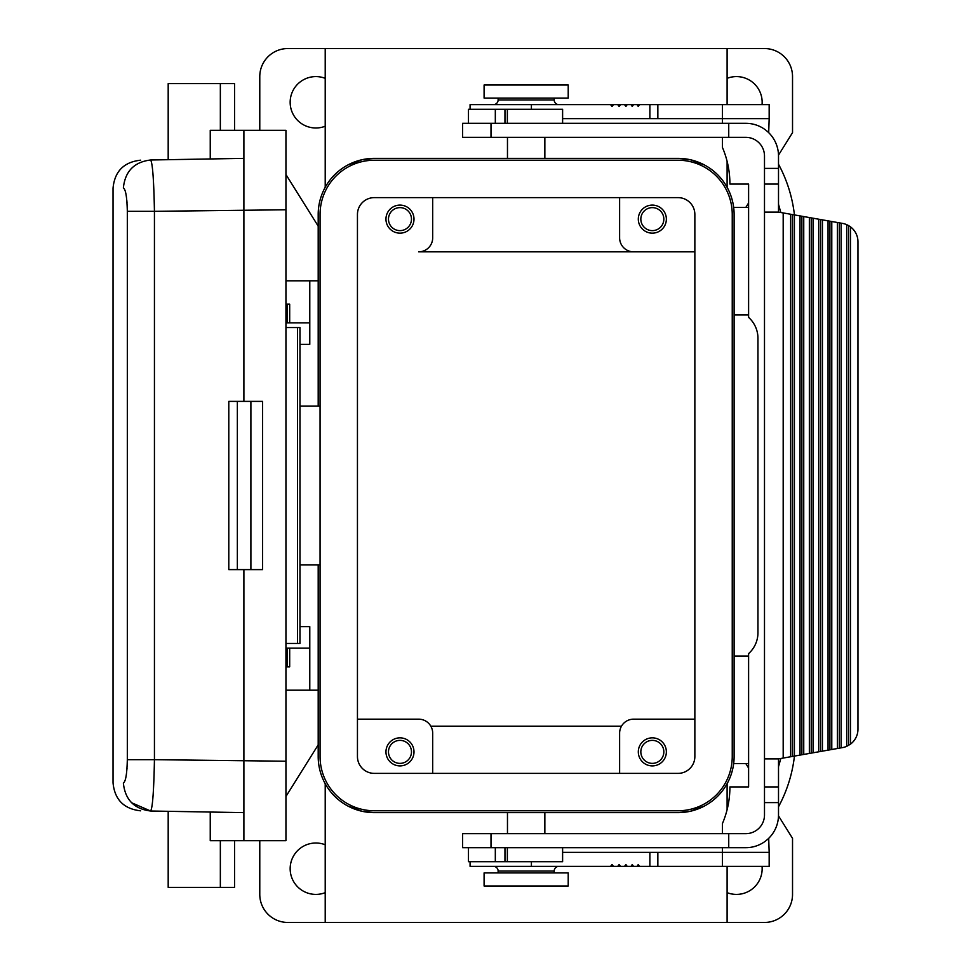 <?xml version="1.0" encoding="UTF-8"?>
<svg xmlns="http://www.w3.org/2000/svg" width="971" height="971" viewBox="0 0 971 971"><rect width="100%" height="100%" fill="white"/><g stroke="black" fill="none" stroke-linecap="round" stroke-linejoin="round"><path stroke-width="1.46" d="M778.511 204.274L780.818 212.515M780.818 758.485L778.511 766.726M728.736 123.317L490.998 123.317L490.998 137.348L728.736 137.348L728.736 123.317L745.801 123.317A32.711 32.711 0 0 1 778.511 156.04L778.511 212.115L764.493 212.115L764.493 168.384L778.511 168.384M325.212 126.23A25.707 25.707 0 0 1 290.159 102.295A25.707 25.707 0 0 1 325.212 78.348M259.779 130.332L259.779 76.588A28.038 28.038 0 0 1 287.817 48.55L764.493 48.55A28.038 28.038 0 0 1 792.53 76.588L792.53 132.663L778.499 155.117M318.197 226.134L285.947 174.537M318.197 406.06L318.197 214.445A56.075 56.075 0 0 1 374.272 158.37L678.037 158.37L690.308 159.73L704.363 164.936L690.308 159.73L678.037 158.37A56.075 56.075 0 0 1 734.112 214.445L734.112 756.555A56.075 56.075 0 0 1 678.037 812.63L374.272 812.63A56.075 56.075 0 0 1 318.197 756.555L318.197 564.94M762.053 866.375A25.707 25.707 0 0 1 727.109 892.652M778.499 815.883L792.53 838.337L792.53 894.412A28.038 28.038 0 0 1 764.493 922.45L727.109 922.45L727.109 866.375M745.801 763.558L748.605 768.049M723.553 181.686L724.536 183.094L723.553 181.686M725.568 184.696L726.344 185.971L725.568 184.696M726.49 186.214L727.109 187.306L726.49 186.214M374.272 158.37L362.001 159.73L347.958 164.936L362.001 159.73L374.272 158.37M328.768 181.686L327.785 183.094L328.768 181.686M374.272 812.63L362.001 811.271L347.958 806.064L362.001 811.271L374.272 812.63M328.768 789.314L327.785 787.906L328.768 789.314M325.212 892.652A25.707 25.707 0 0 1 290.159 868.705A25.707 25.707 0 0 1 325.212 844.77M727.109 922.45L287.817 922.45A28.038 28.038 0 0 1 259.779 894.412L259.779 840.668M285.947 796.463L318.197 744.866M320.066 406.06L299.966 406.06M320.066 214.445L320.066 756.555A54.206 54.206 0 0 0 374.272 810.761L678.037 810.761A54.206 54.206 0 0 0 732.243 756.555L732.243 214.445A54.206 54.206 0 0 0 678.037 160.239L374.272 160.239A54.206 54.206 0 0 0 320.066 214.445M320.066 564.94L299.966 564.94M285.947 690.187L318.197 690.187M309.785 690.187L309.785 648.13L289.686 648.13L289.686 666.822L285.947 666.822M299.966 626.635L309.785 626.635L309.785 648.13M289.686 648.13L285.947 648.13M285.947 643.457L299.966 643.457L299.966 327.543L285.947 327.543M243.891 401.387L243.891 130.332L285.947 130.332L285.947 840.668L210.246 840.668L210.246 812.035M152.641 800.723L153.2 793.938M126.958 769.19L127.031 768.207M243.891 812.63L150.602 811.003C137.263 810.773 137.263 810.773 150.602 811.003C152.556 808.26 153.843 791.159 154.438 759.674L127.322 759.674C126.983 773.984 125.66 781.74 123.366 782.966C109.602 782.735 109.602 782.735 123.366 782.966C125.053 799.655 134.132 809.001 150.602 811.003L131.303 802.616M127.031 202.793L126.825 200.39M152.957 173.809L152.52 169.124M127.322 759.674L127.322 211.326C126.983 197.016 125.66 189.26 123.366 188.034C109.602 188.265 109.602 188.265 123.366 188.034C125.053 171.345 134.132 161.999 150.602 159.997C137.263 160.227 137.263 160.227 150.602 159.997C152.556 162.74 153.843 179.841 154.438 211.326L285.947 209.772M150.602 159.997L243.891 158.37M243.891 569.613L243.891 840.668M237.349 569.613L228.792 569.613L228.792 401.387L237.349 401.387L237.349 569.613L262.583 569.613L262.583 401.387L237.349 401.387M243.891 130.332L210.246 130.332L210.246 158.965M234.545 130.332L234.545 83.603L168.189 83.603L168.189 159.693M234.545 840.668L234.545 887.397L168.189 887.397L168.189 811.307M484.092 886.001L568.217 886.001L568.217 872.917L484.092 872.917L484.092 886.001M768.692 838.337L769.166 852.356L722.436 852.356L722.436 847.683M531.404 861.702L531.404 866.375L470.073 866.375L470.073 861.702M562.61 118.644L769.166 118.644L769.166 104.625L639.416 104.625L638.263 106.494L637.085 104.625L639.416 104.625M620.505 866.375L617.738 866.375L619.134 864.506L620.505 866.375L624.559 866.375L625.87 864.506L627.181 866.375L631.004 866.375L632.255 864.506L633.48 866.375L637.085 866.375L638.263 864.506L639.416 866.375L649.878 866.375L649.878 852.356L562.61 852.356M613.478 104.625L612.033 106.494L610.565 104.625L620.505 104.625L619.134 106.494L617.738 104.625M531.404 109.298L531.404 104.625L470.073 104.625L470.073 109.298M613.478 866.375L610.565 866.375L612.033 864.506L613.478 866.375L617.738 866.375M493.45 866.375A4.673 4.673 0 0 1 498.123 871.048L498.123 872.917M558.871 866.375A4.673 4.673 0 0 0 554.198 871.048L498.123 871.048M484.092 84.999L568.217 84.999L568.217 98.083L484.092 98.083L484.092 84.999M769.166 852.356L769.166 866.375L722.436 866.375L722.436 852.356L649.878 852.356M722.436 866.375L649.878 866.375M531.404 866.375L610.565 866.375M624.559 866.375L627.181 866.375M733.675 763.558L748.605 763.558L748.605 786.923L729.913 786.923A93.471 93.471 0 0 1 722.436 823.554L722.436 833.652M794.436 214.919A140.2 140.2 0 0 0 778.511 164.22M633.48 866.375L631.004 866.375M531.404 104.625L610.565 104.625M639.416 866.375L637.085 866.375M493.45 104.625A4.673 4.673 0 0 0 498.123 99.952L554.198 99.952A4.673 4.673 0 0 0 558.871 104.625M631.004 104.625L633.48 104.625L632.255 106.494L631.004 104.625L620.505 104.625M299.966 344.365L309.785 344.365L309.785 322.87L289.686 322.87L289.686 304.178L285.947 304.178M285.947 280.813L309.785 280.813L309.785 322.87M285.947 322.87L289.686 322.87M287.355 322.87L287.355 304.178M309.785 280.813L318.197 280.813M287.355 648.13L287.355 666.822M678.037 773.377L374.272 773.377A16.823 16.823 0 0 1 357.449 756.555L357.449 214.445A16.823 16.823 0 0 1 374.272 197.623L678.037 197.623A16.823 16.823 0 0 1 694.86 214.445L694.86 756.555A16.823 16.823 0 0 1 678.037 773.377M619.619 773.377L619.619 733.178A14.019 14.019 0 0 1 633.638 719.159L694.86 719.159M430.808 726.174L621.501 726.174M432.69 773.377L432.69 733.178A14.019 14.019 0 0 0 418.671 719.159L357.449 719.159M399.979 765.901A14.019 14.019 0 0 1 385.96 751.882A14.019 14.019 0 0 1 399.979 737.851A14.019 14.019 0 0 1 413.998 751.882A14.019 14.019 0 0 1 399.979 765.901M694.86 251.841L633.638 251.841L694.86 251.841M432.69 197.623L432.69 237.822A14.019 14.019 0 0 1 418.671 251.841L633.638 251.841A14.019 14.019 0 0 1 619.619 237.822L619.619 197.623M652.33 205.099A14.019 14.019 0 0 1 666.361 219.118A14.019 14.019 0 0 1 652.33 233.149A14.019 14.019 0 0 1 638.311 219.118A14.019 14.019 0 0 1 652.33 205.099M652.33 207.624A11.494 11.494 0 0 0 640.836 219.118A11.494 11.494 0 0 0 652.33 230.625A11.494 11.494 0 0 0 663.836 219.118A11.494 11.494 0 0 0 652.33 207.624M399.979 205.099A14.019 14.019 0 0 1 413.998 219.118A14.019 14.019 0 0 1 399.979 233.149A14.019 14.019 0 0 1 385.96 219.118A14.019 14.019 0 0 1 399.979 205.099M399.979 207.624A11.494 11.494 0 0 0 388.485 219.118A11.494 11.494 0 0 0 399.979 230.625A11.494 11.494 0 0 0 411.473 219.118A11.494 11.494 0 0 0 399.979 207.624M727.109 78.348A25.707 25.707 0 0 1 762.053 104.625M748.605 202.951L745.801 207.442M399.979 740.375A11.494 11.494 0 0 0 388.485 751.882A11.494 11.494 0 0 0 399.979 763.376A11.494 11.494 0 0 0 411.473 751.882A11.494 11.494 0 0 0 399.979 740.375M652.33 737.851A14.019 14.019 0 0 1 666.361 751.882A14.019 14.019 0 0 1 652.33 765.901A14.019 14.019 0 0 1 638.311 751.882A14.019 14.019 0 0 1 652.33 737.851M652.33 740.375A11.494 11.494 0 0 0 640.836 751.882A11.494 11.494 0 0 0 652.33 763.376A11.494 11.494 0 0 0 663.836 751.882A11.494 11.494 0 0 0 652.33 740.375M678.037 812.63L690.308 811.271L704.363 806.064L690.308 811.271L678.037 812.63M723.553 789.314L724.536 787.906L723.553 789.314M507.469 812.63L507.469 833.652M544.852 812.63L544.852 833.652M544.852 137.348L544.852 158.37M507.469 137.348L507.469 158.37M490.998 123.317L462.597 123.317L462.597 137.348L490.998 137.348M764.493 168.384L764.493 156.04A18.692 18.692 0 0 0 745.801 137.348L728.736 137.348M733.675 207.442L748.605 207.442L748.605 184.077L729.913 184.077A93.471 93.471 0 0 0 722.436 147.446L722.436 137.348M722.436 123.317L722.436 104.625M748.605 763.558L748.605 653.604A28.038 28.038 0 0 0 757.95 632.704L757.95 338.296A28.038 28.038 0 0 0 748.605 317.396L748.605 314.932L734.112 314.932M778.511 758.885L764.493 758.885L764.493 814.96A18.692 18.692 0 0 1 745.801 833.652L728.736 833.652L728.736 847.683L745.801 847.683A32.711 32.711 0 0 0 778.511 814.96L778.511 758.885L790.661 756.749L790.661 214.251L809.353 217.553L809.353 753.447L803.745 754.431L803.745 216.569M728.736 847.683L490.998 847.683L490.998 833.652L462.597 833.652L462.597 847.683L490.998 847.683M848.618 745.376L848.618 225.624L846.748 224.677L846.748 746.323L850.487 744.15L850.487 226.85L848.618 225.624M768.692 132.663L769.166 118.644M794.436 756.081A140.2 140.2 0 0 1 778.511 806.78M850.487 744.15A18.692 18.692 0 0 0 857.963 729.197L857.963 241.803A18.692 18.692 0 0 0 850.487 226.85M562.61 123.317L562.61 109.298L468.471 109.298L468.471 123.317M562.61 847.683L562.61 861.702L468.471 861.702L468.471 847.683M633.48 104.625L637.085 104.625M728.736 833.652L490.998 833.652M764.493 786.923L778.511 786.923M764.493 802.616L778.511 802.616M803.745 754.431L790.661 756.749M792.53 756.409L792.53 214.591M800.007 755.098L800.007 215.902M794.399 214.919L794.399 756.081M801.876 216.23L801.876 754.77M837.403 748.507L820.568 751.469L820.568 219.531L841.141 223.16L841.141 747.84L837.403 748.507L837.403 222.493M822.437 751.141L822.437 219.859M820.568 751.469L818.699 751.797L818.699 219.203L820.568 219.531M809.353 217.553L818.699 219.203M813.091 218.208L813.091 752.792L809.353 753.447M818.699 751.797L813.091 752.792M811.222 217.88L811.222 753.12M829.914 749.818L829.914 221.182M828.045 220.854L828.045 750.146M839.272 748.168L839.272 222.832M831.783 749.491L831.783 221.509M841.141 747.84L842.512 747.597A18.692 18.692 0 0 0 846.748 746.323M841.141 223.16L842.512 223.403A18.692 18.692 0 0 1 846.748 224.677M764.493 758.885L764.493 212.115M778.511 184.077L764.493 184.077M778.511 212.115L790.661 214.251M748.605 656.068L734.112 656.068M627.181 104.625L625.87 106.494L624.559 104.625M297.466 643.457L297.466 327.543M127.322 211.326L154.438 211.326L154.438 759.674L285.947 761.228M250.894 401.387L250.894 569.613M220.344 83.603L220.344 130.332M220.344 887.397L220.344 840.668M657.853 866.375L657.853 852.356M657.853 118.644L657.853 104.625M649.878 118.644L649.878 104.625M748.605 207.442L748.605 314.932M507.36 123.317L507.36 109.298M504.956 123.317L504.956 109.298M495.319 123.317L495.319 109.298M507.36 847.683L507.36 861.702M504.956 847.683L504.956 861.702M495.319 847.683L495.319 861.702M783.184 212.94L783.184 758.06M140.589 160.179C123.827 162.072 114.639 171.406 113.037 188.204L113.037 782.796C114.639 799.594 123.827 808.928 140.589 810.821M498.123 99.952L498.123 98.083M727.109 187.306L727.109 161.356M727.109 104.625L727.109 48.55M325.212 187.306L325.212 48.55M727.109 809.644L727.109 783.694M325.212 922.45L325.212 783.694M554.198 871.048L554.198 872.917M554.198 99.952L554.198 98.083"/></g></svg>
